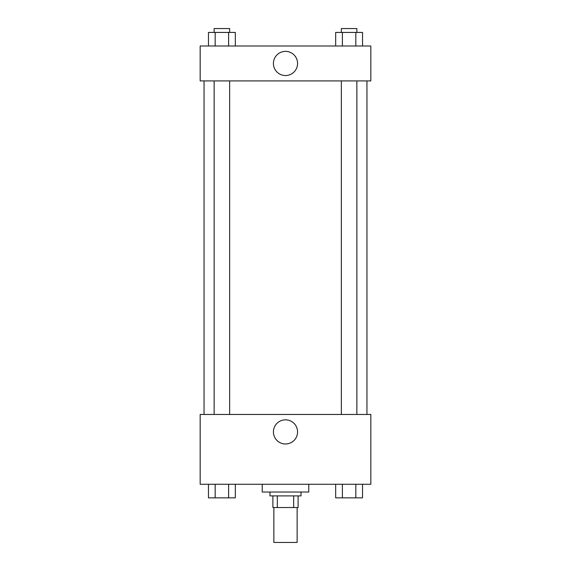 <?xml version="1.0" encoding="UTF-8"?>
<svg xmlns="http://www.w3.org/2000/svg" width="571" height="571" viewBox="0 0 571 571"><rect width="100%" height="100%" fill="white"/><g stroke="black" fill="none" stroke-linecap="round" stroke-linejoin="round"><path stroke-width="0.86" d="M273.866 507.54L273.866 542.45L297.134 542.45L297.134 507.54M293.665 495.906L293.665 507.54L272.895 507.54L272.895 495.906M293.665 507.54L298.105 507.54L298.105 495.906L298.105 507.54M301.017 492.031L301.017 495.906L269.983 495.906L269.983 492.031M277.335 495.906L277.335 507.54M262.232 484.272L262.232 492.031L308.768 492.031L308.768 484.272M370.829 484.272L200.171 484.272L200.171 414.46L370.829 414.46L370.829 484.272M285.5 443.988A12.077 12.077 0 0 1 275.044 425.873A12.077 12.077 0 0 1 295.956 425.873A12.077 12.077 0 0 1 285.5 443.988M366.946 80.911L366.946 414.46M341.351 414.46L341.351 80.911M229.649 80.911L229.649 414.46M370.829 80.911L200.171 80.911L200.171 46.001L370.829 46.001L370.829 80.911M297.577 63.46A12.077 12.077 0 0 1 279.462 73.916A12.077 12.077 0 0 1 279.462 52.996A12.077 12.077 0 0 1 297.577 63.46M362.542 46.001L362.542 32.426L335.669 32.426L335.669 46.001M355.826 32.426L355.826 46.001M342.393 32.426L342.393 46.001M341.351 32.426L341.351 28.55L356.861 28.55L356.861 32.426M235.331 46.001L235.331 32.426L208.458 32.426L208.458 46.001M228.607 32.426L228.607 46.001M215.174 32.426L215.174 46.001M214.139 32.426L214.139 28.55L229.649 28.55L229.649 32.426M362.542 484.272L362.542 497.848L335.669 497.848L335.669 484.272M355.826 484.272L355.826 497.848M342.393 484.272L342.393 497.848M356.861 497.848L341.351 497.848M235.331 484.272L235.331 497.848L208.458 497.848L208.458 484.272M228.607 484.272L228.607 497.848M215.174 484.272L215.174 497.848M229.649 497.848L214.139 497.848M204.054 80.911L204.054 414.46M356.861 414.46L356.861 80.911M214.139 80.911L214.139 414.46"/></g></svg>
